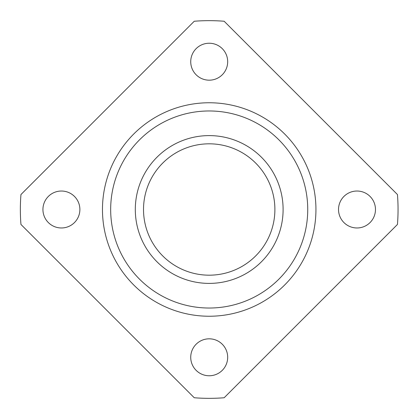 <?xml version="1.0" encoding="UTF-8"?>
<svg xmlns="http://www.w3.org/2000/svg" width="419" height="419" viewBox="0 0 419 419"><rect width="100%" height="100%" fill="white"/><g stroke="black" fill="none" stroke-linecap="round" stroke-linejoin="round"><path stroke-width="0.63" d="M61.41 191.027A18.473 18.473 0 0 1 79.882 209.5A18.473 18.473 0 0 1 61.41 227.973A18.473 18.473 0 0 1 42.937 209.5A18.473 18.473 0 0 1 61.41 191.027M227.679 61.708A18.473 18.473 0 0 1 209.201 80.181A18.473 18.473 0 0 1 190.729 61.708A18.473 18.473 0 0 1 209.201 43.236A18.473 18.473 0 0 1 227.679 61.708M356.998 227.973A18.473 18.473 0 0 1 338.521 209.5A18.473 18.473 0 0 1 356.998 191.027A18.473 18.473 0 0 1 375.471 209.5A18.473 18.473 0 0 1 356.998 227.973M190.729 357.292A18.473 18.473 0 0 1 209.201 338.819A18.473 18.473 0 0 1 227.679 357.292A18.473 18.473 0 0 1 209.201 375.764A18.473 18.473 0 0 1 190.729 357.292M315.942 209.5A106.74 106.74 0 0 1 209.201 316.24A106.74 106.74 0 0 1 102.466 209.5A106.74 106.74 0 0 1 209.201 102.76A106.74 106.74 0 0 1 315.942 209.5M110.674 209.5A98.528 98.528 0 0 1 209.201 110.972A98.528 98.528 0 0 1 307.735 209.5A98.528 98.528 0 0 1 209.201 308.028A98.528 98.528 0 0 1 110.674 209.5M283.103 209.5A73.896 73.896 0 0 1 209.201 283.396A73.896 73.896 0 0 1 135.306 209.5A73.896 73.896 0 0 1 209.201 135.604A73.896 73.896 0 0 1 283.103 209.5M143.518 209.5A65.683 65.683 0 0 1 209.201 143.817A65.683 65.683 0 0 1 274.89 209.5A65.683 65.683 0 0 1 209.201 275.183A65.683 65.683 0 0 1 143.518 209.5M397.458 194.547A188.849 188.849 0 0 1 397.458 224.453L224.155 397.751A188.849 188.849 0 0 1 194.254 397.751L20.95 224.453A188.849 188.849 0 0 1 20.95 194.547L194.254 21.249A188.849 188.849 0 0 1 224.155 21.249L397.458 194.547"/></g></svg>
